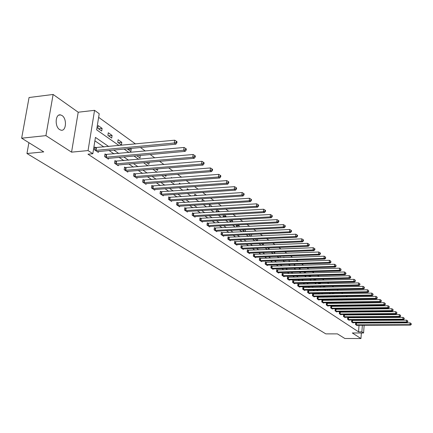 <?xml version="1.0" encoding="UTF-8"?>
<svg xmlns="http://www.w3.org/2000/svg" width="433" height="433" viewBox="0 0 433 433"><rect width="100%" height="100%" fill="white"/><g stroke="black" fill="none" stroke-linecap="round" stroke-linejoin="round"><path stroke-width="0.65" d="M62.038 115.546L60.609 114.924C55.348 113.5 54.471 126.582 59.635 129.597L61.015 130.181C66.26 131.54 67.147 118.658 62.038 115.546M364.148 325.253L363.579 332.977L352.316 332.977L360.954 338.536L344.868 338.498L337.415 333.881L325.822 333.875L26.96 153.515L43.749 151.891L21.65 138.197L29.06 97.522L53.124 94.464L45.92 135.632L71.564 152.151L88.056 150.576L94.551 110.328L99.217 113.722L96.646 129.83L119.08 145.564M71.564 152.151L78.205 112.223L53.124 94.464M78.205 112.223L94.551 110.328M360.045 306.093L359.087 305.4M355.861 303.073L354.849 302.342M351.596 299.993L350.524 299.219M347.239 296.849L346.113 296.031M342.79 293.634L341.605 292.778M338.243 290.354L336.998 289.45M333.605 286.998L332.29 286.051M328.858 283.577L327.478 282.576M324.008 280.075L322.558 279.025M319.056 276.498L317.53 275.393M313.985 272.833L312.388 271.68M308.805 269.093L307.121 267.881M303.501 265.261L301.736 263.989M298.072 261.343L296.226 260.011M292.519 257.332L290.581 255.935M286.83 253.224L284.8 251.757M281.001 249.018L278.874 247.481M275.036 244.71L272.806 243.097M268.92 240.293L266.582 238.605M262.647 235.763L260.201 233.999M256.217 231.119L253.657 229.274M249.625 226.356L246.94 224.424M242.853 221.474L240.05 219.444M235.909 216.457L232.97 214.335M228.776 211.304L225.701 209.085M221.452 206.016L218.232 203.689M213.924 200.582L210.552 198.146M206.184 194.991L202.655 192.441M198.227 189.248L194.531 186.574M190.044 183.338L186.174 180.539M181.622 177.254L177.562 174.326M172.951 170.992L168.697 167.923M164.015 164.54L159.566 161.325M154.814 157.893L150.148 154.527M145.32 151.041L140.433 147.512M135.534 143.978L98.637 117.332M360.954 338.536L361.366 332.977M21.65 138.197L45.92 135.632M28.908 142.695L26.96 153.515M360.023 312.031L360.067 311.403M360.24 309.097L360.288 308.431M97.766 128.255L101.701 131.026L102.118 128.374L98.194 125.592L97.766 128.255M107.893 135.394L111.709 138.078L112.109 135.464L108.304 132.763L107.893 135.394M117.716 142.316L121.419 144.925L121.808 142.343L118.112 139.724L117.716 142.316M127.297 148.752L130.847 151.572L131.226 149.022L130.43 148.459M136.758 155.739L140.005 158.029L140.249 155.42M146.316 162.472L148.903 164.296L149.201 162.223M155.588 169.011L157.552 170.396L157.774 168.827M164.589 175.354L165.963 176.323L166.115 175.235M173.33 181.514L174.147 182.093L174.234 181.443M171.273 178.06L171.354 177.487L172.074 177.995M181.817 187.5L182.141 187.478M179.262 184.139L179.392 183.186L180.593 184.041M187.045 190.044L187.213 188.734L188.875 189.914M194.623 195.781L194.834 194.136L196.923 195.624M202.011 201.356L202.254 199.402L204.755 201.177M209.209 206.774L209.485 204.533L212.202 206.59M216.522 209.637L216.262 211.78L216.614 212.029M219.141 211.878L219.195 211.423L216.673 209.632M223.352 214.887L223.147 216.63L223.866 217.139M225.918 217.02L226.004 216.251L224.034 214.849M230.015 219.996L229.858 221.36L230.93 222.118M232.526 222.032L232.645 220.96L231.195 219.932M236.521 224.971L236.407 225.977L237.809 226.968M238.973 226.908L239.13 225.555L238.177 224.884M242.875 229.809L242.799 230.48L244.515 231.693M245.273 231.655L245.451 230.042L244.975 229.707M249.078 234.529L249.04 234.881L251.059 236.304M251.427 236.288L251.605 234.405M255.14 239.124L257.435 240.802L257.63 239.011M261.391 243.59L263.334 244.959L263.491 243.498M267.567 247.941L269.099 249.024L269.218 247.876M273.596 252.19L274.733 252.996L274.82 252.141M279.48 256.336L280.243 256.877L280.297 256.309M285.223 260.39L285.628 260.671L285.661 260.374M283.729 257.646L283.772 257.224L284.34 257.624M289.017 261.651L289.076 260.985L289.969 261.619M294.186 265.559L294.272 264.671L295.468 265.521M299.252 269.38L299.355 268.276L300.843 269.331M304.21 273.109L304.318 271.913M306.099 273.055L304.475 271.908M309.065 276.757L309.167 275.621M311.035 276.709L309.687 275.604M313.817 280.324L313.914 279.242M315.744 280.275L314.786 279.22M318.477 283.815L318.569 282.787M320.36 283.772L320.409 283.209L319.77 282.76M323.126 286.251L323.289 287.22M324.885 287.187L324.653 286.218M327.592 289.639L327.543 290.218L328.019 290.554M329.318 290.527L329.399 289.601M331.97 292.957L332.652 293.818M333.67 293.801L333.74 292.925M336.268 296.199L337.183 297.016M337.929 297L338 296.172M340.538 299.376L341.626 300.145M342.108 300.134L342.173 299.349M344.944 302.483L345.978 303.208M346.211 303.208L346.27 302.467M349.263 305.525L350.232 306.212L350.286 305.514M353.49 308.507L354.194 309L354.232 308.496M357.636 311.43L358.08 311.738L358.102 311.424M108.737 146.56L95.439 137.396L92.824 153.737L87.969 154.191L358.535 331.846L359.027 325.27M359.19 323.11L359.228 322.623M357.799 320.442L357.046 319.933M353.842 317.741L353.041 317.194M349.804 314.98L348.96 314.401M345.686 312.166L344.792 311.554M341.491 309.303L340.544 308.653M337.21 306.375L336.208 305.693M332.842 303.392L331.781 302.667M328.382 300.345L327.267 299.582M323.83 297.238L322.655 296.432M319.186 294.061L317.946 293.217M314.445 290.824L313.14 289.931M309.6 287.512L308.226 286.576M304.648 284.129L303.208 283.144M299.593 280.676L298.077 279.642M294.424 277.147L292.832 276.059M289.141 273.537L287.469 272.395M283.734 269.846L281.986 268.649M278.208 266.068L276.373 264.812M272.557 262.203L270.63 260.893M266.771 258.252L264.752 256.877M260.85 254.209L258.734 252.764M254.788 250.063L252.569 248.553M248.574 245.82L246.258 244.239M242.215 241.473L239.785 239.817M235.693 237.019L233.149 235.281M229.008 232.456L226.345 230.637M222.156 227.769L219.369 225.869M215.125 222.968L212.208 220.976M207.91 218.043L204.863 215.953M200.506 212.982L197.313 210.801M192.907 207.791L189.562 205.507M185.097 202.455L181.6 200.062M177.075 196.972L173.411 194.471M168.827 191.337L164.995 188.718M160.345 185.546L156.335 182.802M151.626 179.587L147.426 176.713M142.646 173.449L138.251 170.445M133.402 167.138L128.801 163.988M123.887 160.632L119.059 157.336M114.074 153.931L109.024 150.478M103.963 147.02L94.887 140.822M95.855 147.734L94.778 147.014L94.345 149.71L98.323 152.373L98.464 151.474M106.047 154.608L105.008 153.904L104.591 156.567L108.445 159.149L108.58 158.283M115.941 161.271L114.929 160.589L114.528 163.219L118.269 165.725L118.393 164.892M125.538 167.744L124.558 167.078L124.168 169.676L127.805 172.107L127.924 171.3M134.863 174.023L133.905 173.379L133.532 175.944L137.061 178.304L137.174 177.53M143.918 180.128L142.987 179.5L142.625 182.033L146.056 184.328L146.165 183.576M152.719 186.055L151.815 185.448L151.463 187.949L154.798 190.179L154.9 189.454M161.271 191.824L160.394 191.234L160.058 193.697L163.295 195.868L163.393 195.164M169.595 197.432L168.74 196.858L168.41 199.294L171.565 201.405L171.657 200.723M177.687 202.888L176.859 202.325L176.54 204.733L179.608 206.79L179.695 206.13M185.568 208.197L184.761 207.651L184.453 210.032L187.44 212.029L187.521 211.391M193.242 213.366L192.452 212.836L192.155 215.19L195.066 217.133L195.142 216.516M200.712 218.405L199.949 217.886L199.656 220.213L202.492 222.107L202.568 221.507M207.997 223.309L207.25 222.806L206.969 225.106L209.729 226.952L209.799 226.372M215.093 228.094L214.362 227.601L214.091 229.874L216.781 231.677L216.852 231.108M222.01 232.754L221.301 232.277L221.036 234.524L223.661 236.283L223.726 235.731M228.759 237.3L228.067 236.835L227.812 239.059L230.372 240.775L230.432 240.239M235.346 241.738L234.67 241.284L234.421 243.481L236.916 245.154L236.975 244.634M241.771 246.068L241.111 245.625L240.867 247.8L243.308 249.43L243.362 248.926M248.039 250.296L247.395 249.863L247.162 252.011L249.543 253.608L249.597 253.116M254.166 254.425L253.538 253.998L253.305 256.13L255.632 257.684L255.686 257.207M260.146 258.452L259.535 258.041L259.313 260.146L261.581 261.667L261.629 261.202M265.992 262.393L265.391 261.987L265.175 264.07L267.394 265.559L267.442 265.104M271.702 266.241L271.118 265.846L270.906 267.908L273.077 269.364L273.12 268.92M277.288 270.003L276.714 269.618L276.508 271.659L278.63 273.082L278.673 272.649M282.744 273.683L282.186 273.304L281.986 275.328L284.059 276.714L284.102 276.292M288.086 277.282L287.534 276.909L287.344 278.912L289.368 280.27L289.412 279.859M293.309 280.8L292.768 280.438L292.584 282.419L294.564 283.75L294.602 283.35M298.418 284.243L297.893 283.891L297.709 285.85L299.652 287.155L299.685 286.76M303.419 287.615L302.905 287.268L302.727 289.212L304.626 290.483L304.664 290.105M308.318 290.916L307.814 290.575L307.636 292.502L309.498 293.747L309.53 293.374M313.108 294.148L312.615 293.812L312.447 295.717L314.271 296.941L314.304 296.578M317.806 297.309L317.324 296.984L317.156 298.873L318.942 300.069L318.975 299.712M322.406 300.41L321.93 300.091L321.768 301.963L323.521 303.132L323.548 302.786M326.91 303.446L326.45 303.132L326.293 304.989L328.003 306.136L328.035 305.795M331.326 306.423L330.872 306.115L330.72 307.955L332.398 309.075L332.425 308.745M335.656 309.341L335.212 309.038L335.061 310.862L336.706 311.96L336.733 311.636M339.9 312.198L339.461 311.906L339.32 313.709L340.933 314.791L340.96 314.472M344.062 315.002L343.634 314.715L343.493 316.501L345.074 317.562L345.101 317.254M348.143 317.757L347.721 317.47L347.585 319.245L349.139 320.285L349.16 319.976M352.148 320.452L351.737 320.176L351.601 321.93L353.122 322.953L353.144 322.65M356.078 323.099L355.672 322.829L355.536 324.566L357.036 325.567L357.057 325.275M363.579 332.977L361.874 331.846L362.361 325.259M358.535 331.846L361.874 331.846M92.824 153.737L88.056 150.576M365.387 308.372L365.338 309.038M365.171 311.354L365.122 311.982M364.954 314.266L364.911 314.856M364.748 317.108L364.705 317.66M364.543 319.884L364.505 320.404M364.342 322.601L364.31 323.083M363.13 314.872L363.173 314.282M363.341 311.998L363.384 311.37M363.558 309.059L363.606 308.393M124.065 149.06L129.039 152.546M133.949 155.994L138.701 159.322M143.534 162.716L148.07 165.893M152.838 169.238L157.163 172.274M161.866 175.571L165.996 178.466M170.634 181.719L174.58 184.485M179.148 187.695L182.921 190.336M187.429 193.497L191.029 196.025M195.478 199.142L198.915 201.556M203.304 204.636L206.59 206.936M210.925 209.978L214.064 212.181M218.34 215.179L221.339 217.279M225.561 220.24L228.424 222.248M232.591 225.176L235.33 227.092M239.444 229.983L242.058 231.812M246.128 234.664L248.623 236.418M252.639 239.233L255.026 240.905M258.994 243.692L261.267 245.289M265.191 248.039L267.367 249.56M271.242 252.282L273.315 253.738M277.147 256.423L279.128 257.814M282.911 260.466L284.8 261.792M288.546 264.417L290.348 265.683M294.05 268.281L295.766 269.483M299.43 272.054L301.065 273.201M304.691 275.74L306.245 276.833M309.833 279.345L311.316 280.389M314.861 282.873L316.274 283.864M319.781 286.327L321.124 287.268M324.593 289.699L325.87 290.597M329.307 293.006L330.52 293.855M333.919 296.242L335.072 297.049M338.438 299.409L339.532 300.177M342.86 302.51L343.899 303.241M347.196 305.552L348.175 306.239M351.444 308.529L352.37 309.184M355.601 311.451L356.483 312.063M359.682 314.309L360.51 314.894M361.138 320.425L360.391 319.911M357.203 317.714L356.413 317.167M353.193 314.953L352.354 314.374M349.106 312.133L348.213 311.522M344.933 309.265L343.991 308.615M340.679 306.331L339.683 305.649M336.338 303.344L335.288 302.618M331.911 300.291L330.801 299.528M327.391 297.179L326.222 296.372M322.774 293.996L321.546 293.152M318.06 290.749L316.767 289.861M313.248 287.436L311.884 286.494M308.328 284.048L306.894 283.058M303.3 280.584L301.796 279.55M298.164 277.044L296.583 275.956M292.914 273.429L291.257 272.287M287.544 269.732L285.802 268.53M282.051 265.949L280.227 264.687M276.433 262.073L274.517 260.758M270.679 258.111L268.676 256.731M264.796 254.057L262.69 252.612M258.766 249.906L256.563 248.39M252.591 245.652L250.285 244.066M246.263 241.295L243.849 239.633M239.785 236.829L237.257 235.087M233.138 232.25L230.491 230.426M226.324 227.558L223.552 225.647M219.331 222.741L216.43 220.743M212.159 217.799L209.123 215.71M204.793 212.727L201.621 210.541M197.231 207.521L193.908 205.231M189.47 202.168L185.99 199.775M181.487 196.674L177.844 194.163M173.281 191.023L169.471 188.393M164.849 185.21L160.854 182.461M156.167 179.23L151.988 176.355M147.236 173.081L142.863 170.066M138.04 166.743L133.456 163.587M128.569 160.221L123.768 156.914M118.804 153.493L113.776 150.029M362.518 323.094L362.556 322.607M98.486 128.763L102.118 128.374M108.515 135.832L112.109 135.464M118.252 142.69L121.808 142.343M127.703 149.353L131.226 149.022M136.882 155.826L140.368 155.507M209.226 206.655L212.219 206.471M216.284 211.596L219.195 211.423M223.174 216.413L226.004 216.251M229.885 221.111L232.645 220.96M236.44 225.696L239.13 225.555M242.832 230.172L245.451 230.042M249.072 234.545L251.627 234.426M309.075 276.622L311.046 276.568M313.849 279.972L315.776 279.924M318.526 283.252L320.409 283.209M323.105 286.473L324.95 286.43M95.422 150.43L174.32 142.993L175.841 144.167L97.257 151.658M94.675 147.653L174.699 140.195L174.32 142.993L176.247 142.376L176.853 142.847L177.005 141.732L176.399 141.261L176.247 142.376M176.399 141.261L174.699 140.195M175.841 144.167L176.853 142.847M105.636 157.266L183.695 150.224L185.172 151.361L107.411 158.456M104.91 154.527L184.063 147.464L183.695 150.224L185.589 149.612L186.179 150.072L186.32 148.968L185.735 148.508L185.589 149.612M185.735 148.508L184.063 147.464M185.172 151.361L186.179 150.072M115.541 163.896L192.782 157.228L194.211 158.326L117.262 165.049M114.837 161.195L193.134 154.505L192.782 157.228L194.639 156.627L195.213 157.065L195.353 155.977L194.78 155.534L194.639 156.627M194.78 155.534L193.134 154.505M194.211 158.326L195.213 157.065M125.153 170.331L201.589 164.015L202.974 165.081L126.826 171.452M124.471 167.663L201.93 161.33L201.589 164.015L203.418 163.42L203.97 163.847L204.105 162.776L203.553 162.348L203.418 163.42M203.553 162.348L201.93 161.33M202.974 165.081L203.97 163.847M134.49 176.583L210.129 170.602L211.472 171.636L136.114 177.671M133.824 173.947L210.454 167.95L210.129 170.602L211.926 170.012L212.462 170.429L212.592 169.368L212.056 168.951L211.926 170.012M212.056 168.951L210.454 167.95M211.472 171.636L212.462 170.429M143.556 182.65L218.416 176.989L219.72 177.995L145.136 183.711M142.912 180.052L218.735 174.375L218.416 176.989L220.186 176.41L220.706 176.81L220.83 175.766L220.31 175.36L220.186 176.41M220.31 175.36L218.735 174.375M219.72 177.995L220.706 176.81M152.367 188.55L226.464 183.191L227.731 184.166L153.904 189.578M151.739 185.984L226.768 180.61L226.464 183.191L228.202 182.618L228.711 183.007L228.83 181.974L228.326 181.584L228.202 182.618M228.326 181.584L226.768 180.61M227.731 184.166L228.711 183.007M160.935 194.287L234.275 189.216L235.509 190.163L162.424 195.283M160.324 191.754L234.572 186.661L234.275 189.216L235.99 188.647L236.483 189.026L236.597 188.009L236.104 187.624L235.99 188.647M236.104 187.624L234.572 186.661M235.509 190.163L236.483 189.026M169.265 199.862L241.868 195.066L243.065 195.987L170.716 200.836M168.67 197.361L242.15 192.55L241.868 195.066L243.552 194.504L244.033 194.877L244.142 193.87L243.665 193.497L243.552 194.504M243.665 193.497L242.15 192.55M243.065 195.987L244.033 194.877M177.373 205.291L249.246 200.755L250.409 201.654L178.786 206.238M176.794 202.817L249.522 198.265L249.246 200.755L250.907 200.198L251.373 200.56L251.481 199.564L251.016 199.202L250.907 200.198M251.016 199.202L249.522 198.265M250.409 201.654L251.373 200.56M185.259 210.573L256.423 206.287L257.554 207.158L186.634 211.493M184.696 208.132L256.688 203.829L256.423 206.287L258.057 205.735L258.506 206.086L258.615 205.101L258.16 204.755L258.057 205.735M258.16 204.755L256.688 203.829M257.554 207.158L258.506 206.086M192.945 215.715L263.399 211.667L264.498 212.516L194.282 216.614M192.393 213.301L263.659 209.236L263.399 211.667L265.012 211.12L265.451 211.461L265.553 210.492L265.115 210.151L265.012 211.12M265.115 210.151L263.659 209.236M264.498 212.516L265.451 211.461M200.425 220.727L270.192 216.901L271.264 217.729L201.729 221.599M199.889 218.34L270.441 214.503L270.192 216.901L271.778 216.365L272.205 216.695L272.303 215.737L271.875 215.401L271.778 216.365M271.875 215.401L270.441 214.503M271.264 217.729L272.205 216.695M207.716 225.604L276.801 221.999L277.845 222.8L208.987 226.459M207.196 223.249L277.044 219.628L276.801 221.999L278.365 221.463L278.782 221.788L278.879 220.841L278.462 220.516L278.365 221.463M278.462 220.516L277.044 219.628M277.845 222.8L278.782 221.788M214.822 230.361L283.242 226.962L284.254 227.742L216.062 231.19M214.313 228.034L283.474 224.619L283.242 226.962L284.784 226.432L285.185 226.746L285.282 225.809L284.876 225.496L284.784 226.432M284.876 225.496L283.474 224.619M284.254 227.742L285.185 226.746M221.75 235L289.509 231.796L290.5 232.559L222.957 235.806M221.252 232.694L289.737 229.479L289.509 231.796L291.03 231.271L291.425 231.579L291.517 230.654L291.122 230.345L291.03 231.271M291.122 230.345L289.737 229.479M290.5 232.559L291.425 231.579M228.505 239.525L295.62 236.505L296.589 237.252L229.685 240.31M228.018 237.246L295.842 234.215L295.62 236.505L297.119 235.99L297.509 236.288L297.595 235.373L297.211 235.076L297.119 235.99M297.211 235.076L295.842 234.215M296.589 237.252L297.509 236.288M235.097 243.936L301.579 241.1L302.521 241.825L236.245 244.705M234.621 241.684L301.79 238.832L301.579 241.1L303.057 240.586L303.436 240.878L303.517 239.974L303.143 239.682L303.057 240.586M303.143 239.682L301.79 238.832M302.521 241.825L303.436 240.878M241.527 248.239L307.387 245.576L308.307 246.285L242.648 248.991M241.067 246.014L307.592 243.335L307.387 245.576L308.848 245.073L309.216 245.354L309.297 244.461L308.929 244.174L308.848 245.073M308.929 244.174L307.592 243.335M308.307 246.285L309.216 245.354M247.806 252.444L313.054 249.944L313.952 250.637L248.905 253.181M247.357 250.242L313.254 247.73L313.054 249.944L314.493 249.446L314.851 249.722L314.932 248.834L314.575 248.558L314.493 249.446M314.575 248.558L313.254 247.73M313.952 250.637L314.851 249.722M253.938 256.547L318.585 254.209L319.457 254.88L255.01 257.267M253.494 254.371L318.78 252.017L318.585 254.209L320.003 253.711L320.355 253.982L320.431 253.105L320.079 252.834L320.003 253.711M320.079 252.834L318.78 252.017M319.457 254.88L320.355 253.982M259.924 260.558L323.981 258.366L324.831 259.026L260.969 261.256M259.497 258.404L324.165 256.201L323.981 258.366L325.383 257.873L325.724 258.138L325.459 257.007L325.383 257.873M325.459 257.007L324.165 256.201M324.831 259.026L325.724 258.138M265.775 264.476L329.248 262.425L330.081 263.069L266.798 265.158M265.353 262.344L329.432 260.282L329.248 262.425L330.633 261.943L330.964 262.198L330.704 261.083L330.633 261.943M330.704 261.083L329.432 260.282M330.081 263.069L330.964 262.198M271.491 268.303L334.395 266.392L335.207 267.02L272.492 268.969M271.08 266.192L334.568 264.271L334.395 266.392L335.759 265.911L336.084 266.165L335.829 265.066L335.759 265.911M335.829 265.066L334.568 264.271M335.207 267.02L336.084 266.165M277.082 272.043L339.418 270.268L340.214 270.879L278.056 272.698M276.676 269.954L339.591 268.168L339.418 270.268L340.766 269.791L341.085 270.035L340.836 268.953L340.766 269.791M340.836 268.953L339.591 268.168M340.214 270.879L341.085 270.035M282.549 275.702L344.327 274.051L345.106 274.652L283.501 276.341M282.154 273.634L344.495 271.978L344.327 274.051L345.664 273.58L345.972 273.818L345.729 272.752L345.664 273.58M345.729 272.752L344.495 271.978M345.106 274.652L345.972 273.818M287.891 279.28L349.128 277.753L349.886 278.338L288.827 279.907M287.507 277.234L349.29 275.697L349.128 277.753L350.443 277.288L350.746 277.521L350.508 276.465L350.443 277.288M350.508 276.465L349.29 275.697M349.886 278.338L350.746 277.521M293.119 282.781L353.821 281.369L354.562 281.943L294.034 283.393M292.74 280.757L353.978 279.334L353.821 281.369L355.417 281.136L355.184 280.091L355.12 280.909M355.184 280.091L353.978 279.334M354.562 281.943L355.417 281.136M298.234 286.202L358.41 284.909L359.136 285.466L299.127 286.803M297.861 284.2L358.562 282.89L358.41 284.909L359.98 284.67L359.753 283.642L359.693 284.449M359.753 283.642L358.562 282.89M359.136 285.466L359.98 284.67M303.241 289.558L362.897 288.367L363.606 288.914L304.118 290.142M302.878 287.572L363.043 286.37L362.897 288.367L364.451 288.129L364.223 287.111L364.164 287.913M364.223 287.111L363.043 286.37M363.606 288.914L364.451 288.129M308.139 292.838L367.287 291.75L367.98 292.286L309 293.412M307.787 290.873L367.433 289.774L367.287 291.75L368.819 291.517L368.597 290.511L368.543 291.301M368.597 290.511L367.433 289.774M367.98 292.286L368.819 291.517M312.94 296.048L371.584 295.062L372.261 295.587L313.779 296.61M312.588 294.104L371.725 293.109L371.584 295.062L373.094 294.824L372.878 293.834L372.824 294.619M372.878 293.834L371.725 293.109M372.261 295.587L373.094 294.824M317.638 299.198L375.79 298.305L376.456 298.819L318.461 299.744M317.297 297.271L375.925 296.367L375.79 298.305L377.278 298.066L377.067 297.087L377.013 297.861M377.067 297.087L375.925 296.367M376.456 298.819L377.278 298.066M322.244 302.277L379.903 301.476L380.558 301.98L323.05 302.819M321.908 300.367L380.039 299.56L379.903 301.476L381.376 301.244L381.17 300.275L381.116 301.038M381.17 300.275L380.039 299.56M380.558 301.98L381.376 301.244M326.753 305.297L383.936 304.588L384.574 305.081L327.543 305.828M326.422 303.409L384.066 302.689L383.936 304.588L385.392 304.35L385.186 303.392L385.137 304.15M385.186 303.392L384.066 302.689M384.574 305.081L385.392 304.35M331.175 308.258L387.887 307.63L388.509 308.112L331.949 308.778M330.85 306.385L388.011 305.747L387.887 307.63L389.321 307.392L389.121 306.445L389.072 307.197M389.121 306.445L388.011 305.747M388.509 308.112L389.321 307.392M335.505 311.159L391.751 310.613L392.368 311.083L336.268 311.668M335.191 309.303L391.876 308.751L391.751 310.613L393.169 310.374L392.975 309.438L392.926 310.185M392.975 309.438L391.876 308.751M392.368 311.083L393.169 310.374M339.753 314.001L395.546 313.535L396.146 313.995L340.5 314.499M339.445 312.161L395.665 311.69L395.546 313.535L396.942 313.297L396.752 312.372L396.704 313.113M396.752 312.372L395.665 311.69M396.146 313.995L396.942 313.297M343.921 316.788L399.258 316.399L399.848 316.853L344.646 317.281M343.613 314.97L399.378 314.569L399.258 316.399L400.644 316.16L400.455 315.246L400.406 315.976M400.455 315.246L399.378 314.569M399.848 316.853L400.644 316.16M348.002 319.527L402.901 319.208L403.48 319.651L348.722 320.003M347.704 317.719L403.015 317.394L402.901 319.208L404.265 318.969L404.081 318.066L404.038 318.791M404.081 318.066L403.015 317.394M403.48 319.651L404.265 318.969M352.013 322.206L406.473 321.957L407.036 322.396L352.711 322.677M351.715 320.415L406.582 320.16L406.473 321.957L407.821 321.719L407.642 320.826L407.594 321.546M407.642 320.826L406.582 320.16M407.036 322.396L407.821 321.719M355.942 324.837L409.975 324.658L410.527 325.086L356.63 325.302M355.655 323.067L410.078 322.877L409.975 324.658L411.307 324.42L411.128 323.538L411.085 324.247M411.128 323.538L410.078 322.877M410.527 325.086L411.307 324.42M95.606 150.446L96.034 147.75M96.012 150.44L96.44 147.745M105.814 157.276L106.226 154.619M106.215 157.276L106.626 154.619M115.714 163.912L116.114 161.287M116.114 163.907L116.509 161.287M125.326 170.348L125.711 167.755M125.722 170.348L126.106 167.755M134.658 176.594L135.031 174.039M135.047 176.594L135.421 174.039M143.724 182.666L144.086 180.139M144.108 182.666L144.465 180.139M152.535 188.566L152.881 186.071M152.914 188.566L153.26 186.071M161.098 194.298L161.433 191.835M161.471 194.303L161.812 191.835M169.427 199.878L169.752 197.443M169.796 199.878L170.126 197.443M177.53 205.302L177.849 202.898M177.898 205.307L178.212 202.904M185.416 210.584L185.725 208.208M185.779 210.59L186.087 208.213M193.096 215.726L193.394 213.377M193.454 215.731L193.757 213.382M200.576 220.738L200.869 218.416M200.934 220.743L201.221 218.421M207.867 225.615L208.149 223.32M208.219 225.62L208.495 223.325M214.968 230.372L215.244 228.104M215.315 230.378L215.591 228.11M221.896 235.011L222.161 232.765M222.237 235.016L222.502 232.77M228.651 239.536L228.905 237.316M228.987 239.541L229.246 237.322M235.238 243.947L235.487 241.749M235.574 243.952L235.823 241.76M241.668 248.255L241.912 246.079M242.004 248.261L242.242 246.09M247.947 252.455L248.185 250.306M248.277 252.466L248.51 250.317M254.079 256.558L254.306 254.436M254.404 256.569L254.631 254.442M260.065 260.569L260.287 258.463M260.385 260.579L260.606 258.474M265.911 264.487L266.127 262.403M266.23 264.493L266.447 262.414M271.626 268.314L271.837 266.252M271.946 268.325L272.151 266.263M277.217 272.054L277.418 270.013M277.526 272.065L277.732 270.024M282.679 275.713L282.879 273.694M282.987 275.724L283.187 273.705M288.021 279.29L288.216 277.293M288.329 279.301L288.519 277.299M293.249 282.792L293.439 280.811M293.552 282.798L293.742 280.822M298.364 286.213L298.543 284.254M298.662 286.224L298.846 284.265M303.365 289.569L303.544 287.626M303.663 289.574L303.842 287.636M308.269 292.849L308.442 290.927M308.561 292.86L308.734 290.933M313.064 296.058L313.232 294.159M313.357 296.069L313.524 294.164M317.762 299.208L317.93 297.319M318.055 299.214L318.217 297.33M322.363 302.288L322.525 300.421M322.65 302.299L322.812 300.432M326.877 305.308L327.029 303.457M327.159 305.319L327.316 303.468M331.294 308.269L331.445 306.434M331.575 308.28L331.727 306.445M335.624 311.17L335.775 309.351M335.905 311.181L336.051 309.362M339.873 314.012L340.019 312.209M340.149 314.022L340.295 312.22M344.035 316.799L344.175 315.013M344.311 316.81L344.452 315.024M348.121 319.532L348.256 317.762M348.392 319.543L348.533 317.773M352.126 322.217L352.262 320.463M352.397 322.228L352.532 320.474M356.056 324.847L356.186 323.11M356.327 324.858L356.456 323.121M60.609 114.924L58.888 115.124"/></g></svg>
